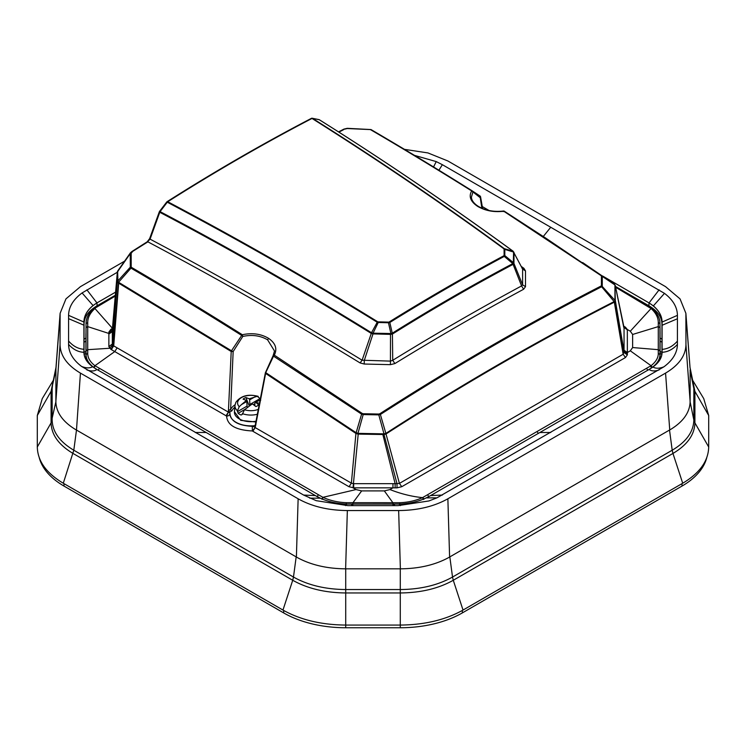 <?xml version="1.0" encoding="UTF-8"?>
<svg xmlns="http://www.w3.org/2000/svg" width="746" height="746" viewBox="0 0 746 746"><rect width="100%" height="100%" fill="white"/><g stroke="black" fill="none" stroke-linecap="round" stroke-linejoin="round"><path stroke-width="1.12" d="M259.869 403.586A39.855 31.22 -153.1 0 0 255.561 402.197L258.694 404.929A9.269 5.353 0 0 1 255.878 406.561L252.521 403.959L251.253 404.677L244.492 409.75L242.236 414.431L241.079 415.028A16.095 9.288 180 0 1 238.133 413.331L237.433 410.794A15.936 9.204 180 0 1 234.971 405.404L234.43 411.708A16.477 9.511 180 0 0 256.167 421.192M242.236 414.431L241.079 415.028L242.254 414.356M246.805 401.516A1.324 0.765 -120 0 0 246.441 400.443L241.49 404.584L246.805 401.516L247.075 406.076A1.324 0.765 -120 0 0 247.485 407.148M249.257 405.889L245.9 397.543L249.257 398.821L257.286 396.294L259.431 398.094L260.699 400.304M254.936 396.825L249.621 399.893L249.891 404.453A1.324 0.765 -120 0 0 250.171 405.311M241.49 404.584L239.233 406.71A13.297 7.674 0 0 1 238.133 400.863A13.297 7.674 0 0 1 257.286 396.294L258.2 396.35C248.204 393.776 240.753 395.772 235.857 402.336L234.971 405.404M249.257 398.821A1.324 0.765 60 0 1 249.621 399.893M255.561 402.197L260.596 399.819M255.337 402.327A1.324 0.765 -120 0 0 255.253 402.364A1.324 0.765 -120 0 0 254.973 402.971L254.806 405.675M245.9 397.543A9.269 5.353 0 0 0 243.084 399.166L246.441 400.443M239.233 406.71L237.433 410.794M389.281 321.908C427.486 298.195 465.644 276.169 503.746 255.822L504.809 255.58L504.809 249.425L503.82 248.735C442.443 203.779 378.502 160.353 312.005 118.446C263.897 143.502 215.808 171.263 167.747 201.737C240.156 239.998 310.084 279.974 377.523 321.657L378.241 322.496L388.461 322.757L389.822 322.477L389.281 321.908L388.461 322.757L390.913 333.546L373.047 333.173L372.916 333.9L371.172 333.359C298.214 288.31 227.744 247.952 159.765 212.284L150.077 239.14C221.385 276.934 292.059 317.292 362.108 360.215L390.494 361.12L392.732 360.299C435.776 333.826 478.727 309.03 521.575 285.914L522.61 284.841L522.61 269.073L521.911 267.954L523.925 268.327L521.445 266.555M377.523 321.657L371.517 332.744C298.549 287.676 228.062 247.308 160.073 211.631L167.281 202.213C239.69 240.482 309.609 280.449 377.047 322.123L378.241 322.496L373.047 333.173L371.834 332.856L371.685 333.583M391.156 334.301L390.913 333.546L392.265 333.201L389.822 322.477C428.027 298.773 466.175 276.747 504.277 256.4L512.81 263.608C472.544 284.972 432.41 308.145 392.405 333.126L392.48 333.966L390.494 334.376L372.916 333.9M503.746 255.822L504.277 256.4L504.809 255.58L513.528 262.76L513.938 263.422L513.089 264.373C472.833 285.727 432.717 308.891 392.732 333.863L392.48 333.966M504.1 255.356L504.091 249.201L513.574 252.045L513.304 264.205M513.127 251.29L513.994 252.456L513.127 251.29L504.315 248.651C442.938 203.695 379.005 160.269 312.518 118.362L319.26 119.724C382.698 159.513 447.255 203.304 512.912 251.113L514.022 252.67L513.938 263.422M371.517 332.744L362.108 360.215L360.076 362.929L364.216 364.029L390.419 364.663L394.886 363.572C437.893 337.136 480.806 312.36 523.617 289.252L525.501 286.669L525.492 270.91L523.925 268.327M373.233 333.192L364.272 360.495L364.216 364.029M390.512 333.611L390.419 364.663M392.405 333.126L392.732 360.299L394.886 363.572M512.81 263.608L521.575 285.914L523.617 289.252M513.584 262.555L522.61 284.841L525.501 286.669M513.584 252.167L522.61 269.073L525.492 270.91M131.622 252.073L147.894 241.853C219.249 279.666 289.97 320.025 360.076 362.929M146.999 242.31L150.077 239.14L149.955 238.468L150.077 239.14M343.598 129.692L338.898 132.117M159.765 212.284L159.532 211.398A1.324 1.324 0 0 0 159.336 211.752L149.648 238.608L147.232 241.788L131.846 251.551L130.401 252.866L130.261 253.612L131.175 253.286L132.518 251.616M347.244 128.34L371.014 129.562C403.008 148.23 436.774 168.68 472.311 190.92L479.976 195.965L481.888 208.237M117.346 272.038L112.329 329.573L112.329 344.027L117.346 281.634L117.346 272.038L130.261 253.612L130.298 267.18L131.203 266.854L131.175 253.286M95.087 368.375L93.632 367.321C88.588 363.433 86.06 359.152 86.051 354.49L86.051 323.587L87.72 322.58C87.683 317.656 90.089 312.966 94.947 308.518L112.506 328.408L110.856 329.35L108.869 332.082L108.869 346.545L112.329 344.027L113.709 345.883L228.379 412.109L231.213 351.497L117.98 282.743L117.364 281.801L117.728 281.093L130.298 267.18L130.97 268.15L131.604 267.441L131.203 266.854M503.168 211.584L504.343 211.221A1.324 1.324 0 0 0 503.429 211.025C493.88 212.134 485.45 210.549 478.13 206.25L476.424 205.066C473.188 202.474 471.509 199.825 471.407 197.121L472.843 192.263L472.311 190.92L471.696 190.948C436.158 168.708 402.383 148.258 370.38 129.59L347.254 128.536L344.587 129.179M273.083 355.777L274.5 351.021L267.627 339.859C260.429 335.588 252.148 334.45 242.795 336.437L241.685 335.43L231.484 350.779L118.567 282.258L130.97 268.15C165.817 288.469 202.716 310.895 241.685 335.43L242.329 334.73C203.36 310.196 166.451 287.76 131.604 267.441M480.573 196.86A1.324 1.324 0 0 0 479.986 195.974L471.696 190.948L480.126 197.634M108.869 346.545L110.874 349.333L226.597 416.072C227.297 425.211 235.885 430.172 252.372 430.946L252.857 431.272L255.207 427.598L265.8 372.515L273.679 355.833A1.324 0.718 -57.2 0 1 274.323 355.143L362.248 413.452L361.596 414.133L273.073 355.861L274.323 355.143C277.465 348.792 275.544 343.197 268.56 338.33C260.96 333.844 252.213 332.651 242.329 334.73L242.795 336.437L233.153 351.571L230.617 409.619A1.324 1.044 24.6 0 0 231.903 410.86A19.638 11.339 0 0 1 234.813 407.241M273.679 355.833L273.073 355.861M356.178 433.566L358.211 434.107L358.22 433.361L356.215 432.773L355.926 433.445L361.596 414.133L363.19 414.571L363.199 413.732L362.248 413.452M357.754 434.041L363.19 414.571L378.8 414.879L378.809 414.039L363.199 413.732M252.857 431.272L349.035 486.746L353.688 487.837L353.688 483.669L392.955 483.669L392.955 487.837L389.971 489.562L384.339 490.905L361.661 490.905L356.029 489.562L353.017 487.819L358.211 434.107L384.171 434.536L378.8 414.879L380.385 414.487L379.761 413.797L378.809 414.039M615.254 301.123L614.946 300.535L614.629 301.962L614.956 300.414L601.425 285.513L601.425 276.197L602.274 276.542L602.274 285.858L601.621 286.753L614.154 301.598C538.239 340.297 462.138 384.227 385.859 433.407L380.385 414.487C453.95 367.274 527.692 324.697 601.621 286.753L601.034 286.044C527.096 323.988 453.335 366.575 379.761 413.797M614.956 300.414L614.937 284.953L601.63 275.554L601.024 275.591L601.425 276.197M503.429 211.025L601.024 275.591M614.937 284.953L546.156 238.375L504.333 211.221L614.266 283.956L615.245 285.382L624.048 327.578L624.048 351.497L615.282 300.265L614.956 285.14M93.632 308.975L115.229 296.106M110.856 329.35L112.292 329.685M87.72 322.58L87.72 353.418C87.72 357.884 90.126 361.978 94.947 365.708L323.111 497.442C330.329 500.631 338.05 502.384 346.293 502.683L399.707 502.701C407.931 502.422 415.541 500.734 422.525 497.638L651.053 365.708C655.939 361.829 658.345 357.735 658.28 353.418L658.28 322.58C658.28 317.544 655.874 312.854 651.053 308.518L615.637 287.275M108.869 332.082L112.348 329.378M117.98 282.743L117.616 271.106L118.26 271.003M229.945 412.958L229.647 412.006L229.945 412.958A20.991 12.113 0 0 0 229.899 413.685A20.991 12.113 0 0 0 236.044 422.32A20.991 12.113 0 0 0 252.288 425.845L255.477 425.733L255.048 427.551A3.32 1.828 12.8 0 0 252.195 426.33C238.105 425.546 230.682 421.266 229.936 413.489M255.253 425.164L255.477 425.733M356.215 432.773L266.005 372.814A1.324 0.718 122.8 0 0 265.735 373.522L355.926 433.445L351.375 483.138L353.352 483.678M252.288 425.845L252.372 430.946L255.207 427.598L351.375 483.138L349.035 486.746M392.955 483.669L396.984 483.641L397.031 487.837L401.758 486.709L625.474 357.539L623.143 354.238L614.34 302.158C538.444 340.885 462.361 384.805 386.083 433.939L384.171 434.536M353.688 487.837L397.031 487.837M624.057 327.457L625.437 327.168L627.293 329.471L630.305 331.205L632.636 334.46L632.636 347.552L630.305 350.806L627.33 352.522L624.048 350.247M625.474 357.539L627.367 354.854L627.33 329.853L623.964 327.158M358.22 433.361L383.836 433.855L396.984 483.641L399.418 483.399L623.143 354.238L624.048 351.497L627.349 353.79M385.738 434.107L385.645 433.491L383.836 433.855M385.859 433.407L399.418 483.399L401.758 486.709M614.629 301.962L614.154 301.598M614.956 299.733L624.048 352.56L627.367 354.854M627.33 329.853L624.038 327.401M226.029 415.792L228.379 412.109L226.597 416.072A3.32 2.723 -173.9 0 0 229.899 413.862M231.903 410.86L229.647 412.006L228.565 410.207L228.537 412.24A3.32 1.399 -178.8 0 1 229.917 413.247M658.28 322.58L659.949 323.587L660.061 337.863L659.949 323.447L660.061 333.779M660.061 337.863L660.061 359.423M651.407 368.03L652.368 367.321C657.478 363.274 660.005 358.994 659.949 354.49L659.958 350.723L658.27 349.678L632.636 347.552M352.877 502.841L352.839 504.846L352.877 502.841L361.661 490.905M110.874 349.333L113.28 345.631L118.567 282.258M117.364 281.801L117.719 280.981M85.939 359.469L85.939 333.779M582.654 262.555L614.555 284.394M228.565 410.207L230.617 409.619A20.963 12.104 0 0 1 235.046 404.78M231.213 351.497L233.153 351.571L231.484 350.779A1.324 0.727 -57.8 0 0 231.213 351.497M647.603 305.161L615.459 286.408M647.854 305.748L646.679 305.394M625.437 327.168L623.787 326.207M130.401 252.866L117.616 271.106M112.599 329.564L117.383 271.563M311.026 118.95L312.229 118.25L318.971 119.612A1.324 1.091 -78.7 0 0 318.654 119.602M449.605 557.02L669.74 429.92M52.714 383.295L52.155 388.554L52.155 420.054C52.472 431.766 59.68 441.819 73.798 450.22L76.484 430.06L296.395 557.02M76.484 430.06L80.437 373.103C67.131 365.186 60.333 355.711 60.053 344.689L60.118 313.301L65.956 298.876L80.437 286.65L124.526 261.193M661.954 342.2L660.061 341.108M85.939 341.108L84.046 342.2M690.041 401.451L693.845 420.054C693.528 431.775 686.32 441.828 672.202 450.22L672.957 453.447L563.118 516.866L453.279 580.276L452.524 577.05L672.202 450.22L669.516 430.06M661.954 352.476L660.07 351.385M85.93 351.385L84.046 352.476M692.67 380.301L703.739 398.606L708.7 415.503L708.7 447.003C708.346 461.065 699.683 473.141 682.711 483.231L463.033 610.06C445.558 619.861 424.642 624.859 400.285 625.064L345.715 625.064C321.358 624.859 300.442 619.861 282.967 610.06L63.289 483.231L73.798 450.22L293.476 577.05L292.721 580.276L73.043 453.447C58.729 444.933 51.409 434.731 51.092 422.851L51.092 391.352L53.115 381.365M63.289 483.231C46.317 473.141 37.654 461.065 37.3 447.003L37.3 415.503L42.261 398.606L53.33 380.301M463.033 610.06L453.279 580.276C438.536 588.547 420.875 592.772 400.285 592.958L400.285 627.75A87.748 50.663 0 0 0 462.324 612.914L682.003 486.075A87.748 50.663 0 0 0 706.779 457.606M400.285 627.75L345.715 627.75A87.748 50.663 0 0 1 283.676 612.914L63.997 486.075L63.997 483.632M39.221 457.606A87.748 50.663 0 0 0 63.997 486.075M400.378 568.834L398.653 510.553C417.76 510.395 434.163 506.469 447.87 498.785L449.605 557.057C435.897 564.741 419.485 568.666 400.378 568.834L345.622 568.834C326.515 568.666 310.103 564.741 296.395 557.057L298.13 498.785L80.437 373.103M298.13 498.785C311.837 506.469 328.249 510.395 347.347 510.553L398.653 510.553M665.563 373.103L669.74 429.966C683.056 422.05 689.854 412.575 690.134 401.544L685.947 344.689C685.667 355.711 678.869 365.186 665.563 373.103L447.87 498.785M685.947 344.689L685.882 313.301L680.044 298.876L665.563 286.65L447.87 160.968L427.943 152.93L404.444 149.34M543.293 236.491L550.735 227.26L442.359 164.689L436.242 161.593L414.496 155.373M550.735 227.26L664.481 293.365C672.976 299.864 677.293 307.193 677.424 315.353L677.424 344.4C677.284 352.755 672.78 360.225 663.921 366.808L436.97 497.834L428.959 500.948L398.159 505.629L347.841 505.629L316.229 500.678L303.641 495.064L81.519 366.389C73.024 359.889 68.707 352.56 68.576 344.4L68.576 315.353C68.716 306.998 73.22 299.528 82.079 292.945L117.299 272.271M76.26 429.966C62.944 422.05 56.146 412.575 55.866 401.544L55.931 368.16L60.118 313.301M685.882 313.301L690.069 368.16L685.947 315.064M482.27 206.549L489.087 210.503M442.359 495.064L430.647 495.558L426.227 497.89C418.31 501.648 409.302 503.709 399.185 504.063L346.815 504.082C336.987 503.774 328.165 501.806 320.342 498.188L315.353 495.577C324.109 500.752 334.572 503.587 346.75 504.063L399.25 504.044C411.428 503.531 421.891 500.697 430.647 495.558L539.852 432.512L550.735 432.493M303.641 495.064L315.353 495.577L273.661 471.407L206.148 432.475L195.266 432.493M690.134 401.544L690.134 369.923M602.563 275.983L649.048 302.923C657.506 308.266 661.823 314.644 661.991 322.058L661.991 352.354C661.823 358.966 657.515 364.663 649.057 369.466L539.852 432.512M84.009 352.671L84.009 322.048C84.177 314.598 88.485 308.21 96.943 302.895L115.574 292.143M84.009 322.048L84.046 323.95C84.233 316.901 88.569 310.84 97.083 305.785L115.304 295.267M660.061 338.05L661.954 339.141M661.954 353.408L661.954 323.95C661.767 316.901 657.431 310.84 648.917 305.785L626.929 293.085M84.046 323.95L84.046 353.418M84.018 352.97L84.009 352.373C84.177 359.022 88.494 364.719 96.952 369.484L206.148 432.475M86.881 289.83L96.943 302.895L93.073 305.543L82.079 292.945M86.881 369.923C91.18 371.452 94.528 371.303 96.943 369.484L92.644 366.724C86.9 362.5 83.99 357.698 83.916 352.298L83.916 322.048C84.009 315.912 87.058 310.411 93.073 305.543M659.119 369.923C654.895 371.405 651.547 371.247 649.057 369.466L652.927 367.004C655.762 368.673 659.427 368.608 663.921 366.808M659.119 289.83L649.057 302.913L653.356 305.916C659.1 310.756 662.01 316.145 662.084 322.067L662.084 352.28C661.991 357.8 658.942 362.705 652.927 367.004M85.939 338.05L84.046 339.141M257.696 414.179A15.936 9.204 180 0 1 242.347 413.629M244.763 409.507L238.133 413.331M247.075 406.076L237.424 411.652M259.543 398.877L249.891 404.453M254.936 403.633L253.342 404.546M244.492 409.75A13.297 7.674 0 0 0 258.741 409.218M378.25 321.852L388.47 322.113M503.82 248.735L504.091 249.201M166.871 201.998A1.324 0.727 -122.4 0 1 167.085 201.672A1.324 0.727 -122.4 0 1 167.747 201.737L167.281 202.213M312.229 118.25A1.324 1.324 0 0 0 311.352 118.381A1.324 0.802 -117.5 0 1 312.005 118.446L312.518 118.362M319.26 119.724L319.26 119.724A1.324 1.091 -78.7 0 0 318.971 119.612A1.324 1.324 0 0 1 319.409 119.789C383.285 159.868 447.852 203.658 513.089 251.188L522.256 268.374M267.627 339.859L268.56 338.33M601.034 286.044L601.425 285.513M503.727 211.258C493.889 212.424 485.152 210.764 477.515 206.288C470.474 201.495 468.535 196.385 471.696 190.948M478.354 206.801L477.515 206.288M112.329 330.935L108.86 333.443L87.73 326.617L86.042 327.653M112.665 345.034L109.569 348.27L87.73 349.678L86.042 350.723M255.925 424.716L253.938 426.022M356.029 489.562L322.887 497.34L321.862 499.13M117.122 347.869L114.772 351.58L94.947 365.708L93.632 367.321M395.156 487.847L395.128 483.66L382.67 433.827M630.305 350.806L651.053 365.708L652.368 367.321M389.971 489.562C400.807 493.833 411.661 496.528 422.525 497.638L423.532 499.447M632.636 334.46L658.27 326.617L659.958 327.653L659.958 350.723M87.72 353.418L86.051 354.49L85.995 359.581M87.73 349.771L86.042 350.806L85.949 359.507M658.27 326.524L659.958 327.653M658.27 349.874L659.958 350.918L660.042 359.46M658.28 353.418L659.949 354.49L660.005 359.535M629.083 380.992L583.111 407.54M505.452 452.374L446.052 486.662M179.786 417.294L129.244 388.013M95.208 365.894L93.893 367.591M346.228 504.688L346.293 502.683M322.095 499.242L323.111 497.442M392.983 504.855L392.983 502.851L384.339 490.905M399.772 504.706L399.707 502.701M393.133 504.855L393.133 502.851M652.172 308.443L647.584 305.151M652.368 308.975L651.053 308.518L630.305 331.205M111.313 349.585L113.718 345.883L118.754 282.361M108.86 334.096L112.329 331.578L117.719 272.523M87.73 326.524L86.042 327.559L85.939 337.863M651.678 367.834L650.381 366.193M647.854 370.277L646.679 368.552M538.37 433.463L537.185 431.748M428.885 496.696L427.7 494.98M423.905 499.27L422.889 497.479M317.115 496.677L318.3 494.962M98.146 370.277L99.321 368.552M652.097 308.741L650.792 308.294M93.828 308.443L115.294 295.304M93.903 308.741L95.208 308.294M98.146 305.748L99.321 305.394M682.711 483.231L672.957 453.447C687.271 444.942 694.591 434.741 694.908 422.851L693.845 420.054L693.845 388.554L690.041 369.941M708.7 447.003L694.908 422.851L694.908 391.352L693.845 388.554L693.276 383.248M37.3 415.503L51.092 391.352L55.959 369.941M37.3 447.003L51.092 422.851L55.959 401.451M708.7 415.503L694.908 391.352L692.885 381.365M661.842 354.341L660.07 353.315M85.93 353.315L84.149 354.341M345.715 627.75L345.715 592.958C325.135 592.762 307.464 588.538 292.721 580.276L282.967 610.06M449.829 556.889L452.524 577.05C437.995 585.2 420.585 589.359 400.285 589.545L400.285 592.958L345.715 592.958L345.715 589.545C325.424 589.359 308.014 585.19 293.476 577.05L296.171 556.889M462.324 610.461L462.324 612.914M682.003 483.632L682.003 486.075M400.285 568.741L400.285 589.545L345.715 589.545L345.715 568.741M283.676 610.461L283.676 612.914M55.866 369.923L60.053 315.064M55.866 401.544L60.053 344.689M345.622 568.834L347.347 510.553M438.928 170.219L442.359 164.689M426.227 497.89L436.97 497.834M399.185 504.063L400.397 505.611M393.953 504.175L394.904 505.629M352.205 504.184L351.254 505.629M346.815 504.082L345.575 505.611M320.342 498.188L309.758 498.16M433.557 166.936L436.242 161.593M97.017 302.857L97.083 305.785M648.983 302.876L648.917 305.785M661.991 322.058L661.954 323.95M83.916 322.048L68.576 315.353M83.916 325.172L68.576 318.654M83.916 349.287C78.134 348.886 73.024 346.125 68.576 341.006M83.916 352.298C78.237 352.075 73.127 349.445 68.576 344.4M92.644 366.724C89.707 368.356 85.995 368.244 81.519 366.389M662.084 352.28C667.763 352.028 672.873 349.408 677.424 344.4M662.084 349.37C667.866 348.96 672.976 346.2 677.424 341.099M662.084 325.275L677.424 318.756M662.084 322.067L677.424 315.353M653.356 305.916L664.481 293.365M255.981 422.012L240.716 420.362L234.43 411.708M255.897 401.991L255.253 402.364M252.428 403.996L251.253 404.677M338.544 131.893L343.925 129.114L347.254 128.321L370.995 129.552C403.567 148.566 437.333 169.016 472.302 190.92A1.324 1.324 0 0 1 472.339 190.939M480.583 196.897L482.625 208.544M273.167 355.506A1.324 1.324 0 0 0 273.045 355.805L265.539 372.413A1.324 1.324 0 0 0 265.343 372.925L255.225 425.285M614.275 283.965L615.254 285.42L623.749 327.335M659.949 323.447C660.014 318.402 657.422 313.395 652.163 308.434M86.051 323.447C86.135 318.029 88.727 313.022 93.837 308.434M159.532 211.398L166.74 201.98A1.324 1.324 0 0 1 167.085 201.672C215.146 171.198 263.235 143.437 311.352 118.381M693.323 383.519L690.013 367.414M52.677 383.519L55.987 367.414"/></g></svg>
